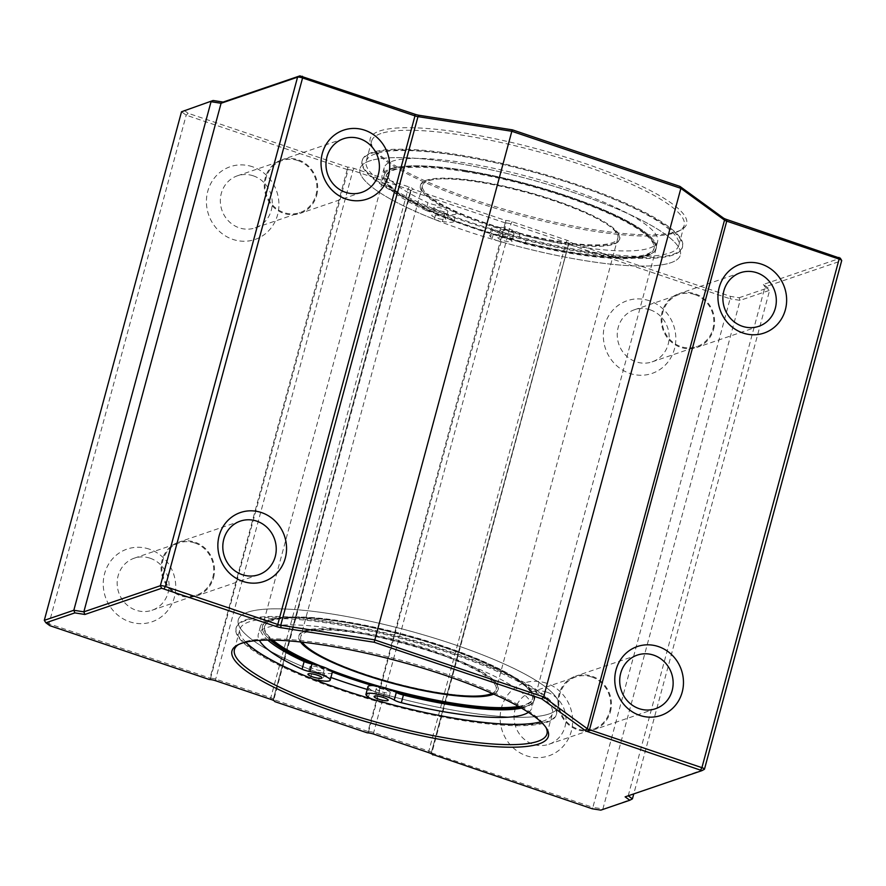 <?xml version="1.0" encoding="UTF-8"?>
<svg xmlns="http://www.w3.org/2000/svg" width="886" height="886" viewBox="0 0 886 886"><rect width="100%" height="100%" fill="white"/><g stroke="black" fill="none" stroke-linecap="round" stroke-linejoin="round"><path stroke-width="0.66" stroke-dasharray="4.43 3.32" d="M431.847 753L431.327 752.712L568.701 244.049L431.847 753L592.878 807.367L592.269 808.796M432.844 754.972L431.172 752.779M568.391 244.204L571.105 242.576L730.518 296.4L739.09 297.74L740.131 300.365L602.912 808.94L592.878 807.367L730.097 298.792L569.067 244.436M649.372 300.753A38.441 36.005 71.2 0 0 604.44 345.031A38.441 36.005 71.2 0 0 664.91 365.442A38.441 36.005 71.2 0 0 649.372 300.753M546.197 683.139A38.441 36.005 71.2 0 0 501.255 727.417A38.441 36.005 71.2 0 0 561.735 747.828A38.441 36.005 71.2 0 0 546.197 683.139M568.701 244.049L568.602 244.104A4.042 0.831 -164.9 0 0 568.624 244.015A4.042 0.831 -164.9 0 0 566.065 242.509L510.934 223.892A4.042 0.831 -164.9 0 0 506.194 223.05L368.532 731.792L368.022 731.459L505.241 222.884L506.194 223.05M730.518 296.4L730.097 298.792L740.131 300.365L769.646 290.287L768.051 287.85L763.389 284.45L840.149 258.258L841.467 260.783L764.983 286.887L763.389 284.45M505.241 222.884L411.038 191.077L273.818 699.652L368.022 731.459M273.818 699.652L273.298 699.353L410.528 190.767L411.038 191.077M410.672 190.7L410.572 190.756A4.042 0.831 -164.9 0 0 410.595 190.667A4.042 0.831 -164.9 0 0 408.036 189.15L352.905 170.544A4.042 0.831 -164.9 0 0 348.165 169.702L210.503 678.443L209.993 678.111L347.223 169.536L348.165 169.702M410.362 190.855L413.075 189.227L505.585 220.459L505.917 223.117M367.325 732.855L368.698 731.681M274.826 701.623L273.143 699.431M210.946 678.277A4.042 0.831 15.1 0 1 215.686 679.119L270.806 697.725A4.042 0.831 15.1 0 1 273.331 699.054A4.042 0.831 15.1 0 1 273.375 699.242A4.042 0.831 15.1 0 1 273.32 699.331M184.155 110.385L188.142 113.286L347.556 167.111A6.069 1.24 15.1 0 1 354.09 168.406L409.221 187.012A6.069 1.24 15.1 0 1 413.075 189.227M347.556 167.111L347.888 169.758M347.223 169.536L186.193 115.169L181.519 111.769M188.142 113.286L186.193 115.169L48.963 623.744L209.993 678.111M628.218 795.794L764.983 286.887L769.646 290.287L633.767 793.9M505.585 220.459A6.069 1.24 15.1 0 1 512.119 221.755L567.25 240.361A6.069 1.24 15.1 0 1 571.105 242.576M739.09 297.74L768.051 287.85M841.7 260.606A4.042 0.831 15.1 0 1 841.467 260.783L704.248 769.358L625.128 796.846M368.975 731.626A4.042 0.831 15.1 0 1 373.715 732.467L428.835 751.073A4.042 0.831 15.1 0 1 431.36 752.402A4.042 0.831 15.1 0 1 431.404 752.591A4.042 0.831 15.1 0 1 431.338 752.679M600.83 810.136L632.427 798.862M379.596 131.006A163.866 33.513 15.1 0 1 576.443 160.61A163.866 33.513 15.1 0 1 681.334 229.762A163.866 33.513 15.1 0 1 519.705 213.615A163.866 33.513 15.1 0 1 371.887 146.268A163.866 33.513 15.1 0 1 379.596 131.006M380.914 133.542A161.839 33.092 -164.9 0 0 371.666 141.007A161.839 33.092 -164.9 0 0 373.305 148.615A161.839 33.092 -164.9 0 0 519.296 215.121A161.839 33.092 -164.9 0 0 678.931 231.08A161.839 33.092 -164.9 0 0 684.18 225.332A161.839 33.092 -164.9 0 0 559.409 157.763A161.839 33.092 -164.9 0 0 380.914 133.542M375.454 153.81A161.839 33.092 -164.9 0 0 366.195 161.274A161.839 33.092 -164.9 0 0 490.966 228.843A161.839 33.092 -164.9 0 0 669.451 253.064A161.839 33.092 -164.9 0 0 678.709 245.599A161.839 33.092 -164.9 0 0 553.938 178.02A161.839 33.092 -164.9 0 0 375.454 153.81M238.555 644.51A161.839 33.092 15.1 0 1 239.685 643.834A161.839 33.092 15.1 0 1 243.694 642.117A161.839 33.092 15.1 0 1 405.91 661.598A161.839 33.092 15.1 0 1 545.3 726.298A161.839 33.092 15.1 0 1 545.942 727.45M245.765 642.173A161.839 33.092 15.1 0 1 239.907 629.315A161.839 33.092 15.1 0 1 249.165 621.85A161.839 33.092 15.1 0 1 427.65 646.06A161.839 33.092 15.1 0 1 552.421 713.64A161.839 33.092 15.1 0 1 543.162 721.104A161.839 33.092 15.1 0 1 540.892 721.802M209.306 679.507L210.669 678.333M49.882 625.682L48.963 623.744L44.3 620.344M149.291 549.132A38.441 36.005 71.2 0 0 104.36 593.421A38.441 36.005 71.2 0 0 164.829 613.832A38.441 36.005 71.2 0 0 149.291 549.132M252.466 166.745A38.441 36.005 71.2 0 0 207.534 211.034A38.441 36.005 71.2 0 0 268.004 231.445A38.441 36.005 71.2 0 0 252.466 166.745M245.488 620.61A165.892 33.923 -164.9 0 0 235.997 628.263A165.892 33.923 -164.9 0 0 387.326 704.226A165.892 33.923 -164.9 0 0 556.33 714.692A165.892 33.923 -164.9 0 0 428.436 645.429A165.892 33.923 -164.9 0 0 245.488 620.61M367.236 689.441A165.892 33.923 -164.9 0 0 558.601 706.275A165.892 33.923 -164.9 0 0 430.707 637.012A165.892 33.923 -164.9 0 0 247.759 612.193A165.892 33.923 -164.9 0 0 238.268 619.846A165.892 33.923 -164.9 0 0 330.91 677.48M270.54 619.89A140.808 28.795 -164.9 0 0 262.489 626.38A140.808 28.795 -164.9 0 0 270.285 640.091A140.808 28.795 15.1 0 1 262.489 626.38A140.808 28.795 15.1 0 1 342.472 621.496A140.808 28.795 15.1 0 1 534.38 699.741A140.808 28.795 -164.9 0 0 425.834 640.955A140.808 28.795 -164.9 0 0 270.54 619.89M312.581 664.046A140.808 28.795 -164.9 0 0 332.228 672.02A140.808 28.795 15.1 0 1 312.581 664.046M372.408 685.587A140.808 28.795 -164.9 0 0 395.998 692.21A140.808 28.795 15.1 0 1 372.408 685.587M520.735 707.67A140.808 28.795 -164.9 0 0 534.38 699.741A140.808 28.795 15.1 0 1 520.735 707.67M371.777 152.569A165.892 33.923 -164.9 0 0 362.285 160.222A165.892 33.923 -164.9 0 0 513.614 236.185A165.892 33.923 -164.9 0 0 682.608 246.651A165.892 33.923 -164.9 0 0 554.725 177.388A165.892 33.923 -164.9 0 0 371.777 152.569M369.506 160.975A165.892 33.923 -164.9 0 0 360.015 168.639A165.892 33.923 -164.9 0 0 511.344 244.602A165.892 33.923 -164.9 0 0 680.348 255.068A165.892 33.923 -164.9 0 0 552.454 185.805A165.892 33.923 -164.9 0 0 369.506 160.975M392.288 168.672A140.808 28.795 15.1 0 1 547.581 189.737A140.808 28.795 15.1 0 1 656.127 248.534A140.808 28.795 15.1 0 1 512.684 239.652A140.808 28.795 15.1 0 1 384.236 175.173A140.808 28.795 15.1 0 1 392.288 168.672M150.133 558.224A27.51 25.772 -108.8 0 1 169.049 584.284A27.51 25.772 -108.8 0 1 152.004 610.266A27.51 25.772 -108.8 0 1 118.724 592.546A27.51 25.772 -108.8 0 1 134.229 558.191A27.51 25.772 -108.8 0 1 150.133 558.224M194.809 542.974A27.51 25.772 -108.8 0 1 213.736 569.033A27.51 25.772 -108.8 0 1 196.681 595.015A27.51 25.772 -108.8 0 1 163.412 577.295A27.51 25.772 -108.8 0 1 178.906 542.941A27.51 25.772 -108.8 0 1 194.809 542.974M547.039 692.221A27.51 25.772 -108.8 0 1 565.955 718.28A27.51 25.772 -108.8 0 1 548.91 744.262A27.51 25.772 -108.8 0 1 515.63 726.553A27.51 25.772 -108.8 0 1 531.135 692.188A27.51 25.772 -108.8 0 1 547.039 692.221M591.715 676.97A27.51 25.772 -108.8 0 1 610.642 703.041A27.51 25.772 -108.8 0 1 593.587 729.012A27.51 25.772 -108.8 0 1 560.317 711.303A27.51 25.772 -108.8 0 1 575.811 676.937A27.51 25.772 -108.8 0 1 591.715 676.97M253.307 175.838A27.51 25.772 -108.8 0 1 272.224 201.897A27.51 25.772 -108.8 0 1 255.179 227.879A27.51 25.772 -108.8 0 1 221.899 210.159A27.51 25.772 -108.8 0 1 237.404 175.805A27.51 25.772 -108.8 0 1 253.307 175.838M297.984 160.587A27.51 25.772 -108.8 0 1 316.911 186.647A27.51 25.772 -108.8 0 1 299.856 212.629A27.51 25.772 -108.8 0 1 266.586 194.909A27.51 25.772 -108.8 0 1 282.091 160.554A27.51 25.772 -108.8 0 1 297.984 160.587M650.213 309.834A27.51 25.772 -108.8 0 1 669.129 335.905A27.51 25.772 -108.8 0 1 652.085 361.876A27.51 25.772 -108.8 0 1 618.805 344.167A27.51 25.772 -108.8 0 1 634.31 309.801A27.51 25.772 -108.8 0 1 650.213 309.834M694.89 294.584A27.51 25.772 -108.8 0 1 713.817 320.654A27.51 25.772 -108.8 0 1 696.761 346.625A27.51 25.772 -108.8 0 1 663.492 328.916A27.51 25.772 -108.8 0 1 678.986 294.551A27.51 25.772 -108.8 0 1 694.89 294.584M213.526 577.661A28.319 26.525 71.2 0 0 205.962 549.121A28.319 26.525 71.2 0 0 178.651 542.177A28.319 26.525 71.2 0 0 162.692 577.539A28.319 26.525 71.2 0 0 196.947 595.78A28.319 26.525 71.2 0 0 213.526 577.661M316.701 195.274A28.319 26.525 71.2 0 0 309.136 166.734A28.319 26.525 71.2 0 0 281.826 159.79A28.319 26.525 71.2 0 0 265.866 195.164A28.319 26.525 71.2 0 0 300.121 213.393A28.319 26.525 71.2 0 0 316.701 195.274M713.607 329.271A28.319 26.525 71.2 0 0 706.042 300.731A28.319 26.525 71.2 0 0 678.731 293.787A28.319 26.525 71.2 0 0 662.772 329.16A28.319 26.525 71.2 0 0 697.027 347.401A28.319 26.525 71.2 0 0 713.607 329.271M610.432 711.657A28.319 26.525 71.2 0 0 602.868 683.117A28.319 26.525 71.2 0 0 575.557 676.173A28.319 26.525 71.2 0 0 559.598 711.547A28.319 26.525 71.2 0 0 593.853 729.776A28.319 26.525 71.2 0 0 610.432 711.657M464.818 171.64A138.781 28.385 15.1 0 1 653.968 248.767A138.781 28.385 15.1 0 1 512.584 240.017A138.781 28.385 15.1 0 1 385.986 176.458A138.781 28.385 15.1 0 1 464.818 171.64M465.017 170.876A138.781 28.385 -164.9 0 0 386.185 175.694A138.781 28.385 -164.9 0 0 512.784 239.253A138.781 28.385 -164.9 0 0 654.167 248.002A138.781 28.385 -164.9 0 0 465.017 170.876M478.972 182.151A103.175 21.098 -164.9 0 0 420.363 185.739A103.175 21.098 -164.9 0 0 514.478 232.985A103.175 21.098 -164.9 0 0 619.591 239.497A103.175 21.098 -164.9 0 0 478.972 182.151M479.171 181.386A103.175 21.098 15.1 0 1 619.79 238.722A103.175 21.098 15.1 0 1 514.688 232.221A103.175 21.098 15.1 0 1 420.562 184.975A103.175 21.098 15.1 0 1 479.171 181.386M479.979 181.984A101.148 20.688 -164.9 0 0 422.522 185.495A101.148 20.688 -164.9 0 0 514.788 231.822A101.148 20.688 -164.9 0 0 617.841 238.201A101.148 20.688 -164.9 0 0 479.979 181.984M518.487 706.397A138.781 28.385 -164.9 0 0 532.63 698.456A138.781 28.385 -164.9 0 0 343.48 621.33A138.781 28.385 -164.9 0 0 264.648 626.147A138.781 28.385 -164.9 0 0 272.877 640.124M320.577 666.05A138.781 28.385 -164.9 0 0 329.26 669.539M381.08 686.871A138.781 28.385 -164.9 0 0 388.389 688.92M271.769 640.102A138.781 28.385 15.1 0 1 264.449 626.911A138.781 28.385 15.1 0 1 343.281 622.094A138.781 28.385 15.1 0 1 532.42 699.22A138.781 28.385 15.1 0 1 519.462 706.939M394.469 691.379A138.781 28.385 15.1 0 1 374.324 685.72M331.818 671.366A138.781 28.385 15.1 0 1 315.039 664.566M357.634 631.84A103.175 21.098 15.1 0 1 498.253 689.175A103.175 21.098 15.1 0 1 393.14 682.674A103.175 21.098 15.1 0 1 299.025 635.417A103.175 21.098 15.1 0 1 357.634 631.84M493.701 694.103A103.175 21.098 -164.9 0 0 498.043 689.939A103.175 21.098 -164.9 0 0 357.423 632.604A103.175 21.098 -164.9 0 0 298.815 636.181A103.175 21.098 -164.9 0 0 300.487 641.962M492.073 693.384A101.148 20.688 -164.9 0 0 496.094 689.419A101.148 20.688 -164.9 0 0 358.232 633.202A101.148 20.688 -164.9 0 0 300.775 636.713A101.148 20.688 -164.9 0 0 302.248 642.162M464.22 170.278A140.808 28.795 -164.9 0 0 384.236 175.173A140.808 28.795 -164.9 0 0 512.684 239.652A140.808 28.795 -164.9 0 0 656.127 248.534A140.808 28.795 -164.9 0 0 464.22 170.278M528.399 712.333A141.616 28.961 -164.9 0 0 531.755 708.058A141.616 28.961 -164.9 0 0 402.576 643.214A141.616 28.961 -164.9 0 0 258.302 634.276A141.616 28.961 -164.9 0 0 259.421 640.379M521.489 708.102A141.616 28.961 -164.9 0 0 533.815 700.416A141.616 28.961 -164.9 0 0 404.636 635.561A141.616 28.961 -164.9 0 0 260.362 626.635A141.616 28.961 -164.9 0 0 267.838 640.102M313.533 679.241A8.096 1.65 15.1 0 1 310.554 678.233A165.892 33.923 15.1 0 1 236.208 627.498A165.892 33.923 15.1 0 1 405.212 637.953A165.892 33.923 15.1 0 1 556.53 713.928A165.892 33.923 15.1 0 1 374.678 699.885A8.096 1.65 15.1 0 1 372.995 699.353M368.377 697.149L370.437 689.496A8.096 1.65 -164.9 0 0 376.738 692.232A165.892 33.923 -164.9 0 0 558.601 706.275A165.892 33.923 -164.9 0 0 407.272 630.311A165.892 33.923 -164.9 0 0 238.268 619.846A165.892 33.923 -164.9 0 0 312.614 670.58A8.096 1.65 -164.9 0 0 320.71 672.707L318.65 680.359M332.261 672.485A15.749 3.223 -164.9 0 1 324.653 673.227L320.71 672.707M310.432 666.15A7.287 1.484 -164.9 0 0 310.022 666.482A7.287 1.484 -164.9 0 0 316.667 669.816A7.287 1.484 -164.9 0 0 324.088 670.281A7.287 1.484 -164.9 0 0 318.473 667.236A7.287 1.484 -164.9 0 0 310.432 666.15M376.583 688.477A7.287 1.484 -164.9 0 0 376.173 688.821A7.287 1.484 -164.9 0 0 382.818 692.154A7.287 1.484 -164.9 0 0 390.239 692.608A7.287 1.484 -164.9 0 0 384.624 689.574A7.287 1.484 -164.9 0 0 376.583 688.477M370.437 689.496L368.886 688.167L366.826 695.809M368 686.617A15.749 3.223 -164.9 0 0 368.886 688.167M425.867 210.336A8.096 1.65 -164.9 0 0 433.775 212.729A15.749 3.223 15.1 0 1 453.997 221.267A15.749 3.223 15.1 0 1 446.4 222.009L442.457 221.489A8.096 1.65 15.1 0 1 434.361 219.374A165.892 33.923 15.1 0 1 360.015 168.639A165.892 33.923 15.1 0 1 529.02 179.094A165.892 33.923 15.1 0 1 680.348 255.068A165.892 33.923 15.1 0 1 498.486 241.014A8.096 1.65 15.1 0 1 492.184 238.279L490.634 236.95A15.749 3.223 15.1 0 1 489.748 235.399A15.749 3.223 15.1 0 1 501.343 235.333A15.749 3.223 15.1 0 1 518.055 241.18A8.096 1.65 -164.9 0 0 525.154 243.849A141.616 28.961 -164.9 0 0 655.562 249.199A141.616 28.961 -164.9 0 0 526.384 184.343A141.616 28.961 -164.9 0 0 382.11 175.417A141.616 28.961 -164.9 0 0 425.867 210.336L427.938 202.684A8.096 1.65 15.1 0 0 435.834 205.076A15.749 3.223 -164.9 0 1 456.068 213.626L453.997 221.267M525.154 243.849L527.214 236.208A141.616 28.961 -164.9 0 0 657.622 241.546A141.616 28.961 -164.9 0 0 528.444 176.702A141.616 28.961 -164.9 0 0 384.181 167.764A141.616 28.961 -164.9 0 0 427.938 202.684M492.184 238.279L494.255 230.637A8.096 1.65 -164.9 0 0 500.546 233.372A165.892 33.923 -164.9 0 0 682.408 247.415A165.892 33.923 -164.9 0 0 531.079 171.452A165.892 33.923 -164.9 0 0 362.086 160.986A165.892 33.923 -164.9 0 0 436.433 211.721A8.096 1.65 -164.9 0 0 444.517 213.847L442.457 221.489M456.068 213.626A15.749 3.223 -164.9 0 1 448.46 214.368L444.517 213.847M434.251 207.291A7.287 1.484 -164.9 0 0 433.83 207.623A7.287 1.484 -164.9 0 0 440.475 210.957A7.287 1.484 -164.9 0 0 447.895 211.422A7.287 1.484 -164.9 0 0 442.28 208.376A7.287 1.484 -164.9 0 0 434.251 207.291M500.402 229.618A7.287 1.484 -164.9 0 0 499.981 229.961A7.287 1.484 -164.9 0 0 506.626 233.295A7.287 1.484 -164.9 0 0 514.046 233.749A7.287 1.484 -164.9 0 0 508.431 230.714A7.287 1.484 -164.9 0 0 500.402 229.618M494.255 230.637L492.705 229.297L490.634 236.95M527.214 236.208A8.096 1.65 15.1 0 1 520.115 233.539A15.749 3.223 -164.9 0 0 503.403 227.691A15.749 3.223 -164.9 0 0 491.808 227.746A15.749 3.223 -164.9 0 0 492.705 229.297M498.331 237.271A7.287 1.484 -164.9 0 0 497.921 237.603A7.287 1.484 -164.9 0 0 504.566 240.937A7.287 1.484 -164.9 0 0 511.986 241.402A7.287 1.484 -164.9 0 0 506.371 238.356A7.287 1.484 -164.9 0 0 498.331 237.271M432.18 214.933A7.287 1.484 -164.9 0 0 431.77 215.276A7.287 1.484 -164.9 0 0 438.415 218.609A7.287 1.484 -164.9 0 0 445.835 219.064A7.287 1.484 -164.9 0 0 440.22 216.029A7.287 1.484 -164.9 0 0 432.18 214.933M354.09 168.406L352.905 170.544L215.686 679.119L215.841 680.802M270.961 699.408L270.806 697.725L408.036 189.15L409.221 187.012M428.99 752.757L428.835 751.073L566.065 242.509L567.25 240.361M373.87 734.151L373.715 732.467L510.934 223.892L512.119 221.755M310.554 678.233L312.614 670.58M324.653 673.227L322.593 680.88M376.738 692.232L374.678 699.885M433.775 212.729L435.834 205.076M434.361 219.374L436.433 211.721M448.46 214.368L446.4 222.009M500.546 233.372L498.486 241.014M520.115 233.539L518.055 241.18M568.557 244.126L431.327 752.712M410.528 190.767L273.298 699.353M410.595 190.667L273.375 699.242M568.624 244.015L431.404 752.591M678.931 231.08L681.334 229.762M373.305 148.615L371.887 146.268M371.666 141.007L366.195 161.274M684.18 225.332L678.709 245.599M239.685 643.834L237.282 645.152M545.3 726.298L546.717 728.646M546.95 733.907L552.421 713.64M234.436 649.582L239.907 629.315M431.36 752.402L432.778 754.739M273.331 699.054L274.749 701.391M236.208 627.498L235.997 628.263M556.53 713.928L556.33 714.692M362.285 160.222L362.086 160.986M682.608 246.651L682.408 247.415M152.004 610.266L196.681 595.015M134.229 558.191L178.906 542.941M548.91 744.262L593.587 729.012M531.135 692.188L575.811 676.937M255.179 227.879L299.856 212.629M237.404 175.805L282.091 160.554M652.085 361.876L696.761 346.625M634.31 309.801L678.986 294.551M240.372 521.101L178.651 542.177M258.668 574.715L196.947 595.78M343.546 138.725L281.826 159.79M361.842 192.328L300.121 213.393M740.452 272.722L678.731 293.787M758.748 326.325L697.027 347.401M637.278 655.108L575.557 676.173M655.574 708.711L593.853 729.776M384.236 175.173L262.489 626.38L384.236 175.173M656.127 248.534L534.38 699.741L656.127 248.534M386.185 175.694L385.986 176.458M654.167 248.002L653.968 248.767M420.562 184.975L420.363 185.739M619.79 238.722L619.591 239.497M532.42 699.22L532.63 698.456M264.449 626.911L264.648 626.147M498.043 689.939L498.253 689.175M298.815 636.181L299.025 635.417M422.522 185.495L300.775 636.713M617.841 238.201L496.094 689.419M260.362 626.635L258.302 634.276M533.815 700.416L531.755 708.058M376.173 688.821L374.102 696.462M390.239 692.608L388.168 700.261M310.022 666.482L307.951 674.135M324.088 670.281L322.017 677.923M384.181 167.764L382.11 175.417M657.622 241.546L655.562 249.199M491.808 227.746L489.748 235.399M499.981 229.961L497.921 237.603M514.046 233.749L511.986 241.402M433.83 207.623L431.77 215.276M447.895 211.422L445.835 219.064"/><path stroke-width="1.33" d="M432.844 754.972A6.069 1.24 -164.9 0 0 432.778 754.739A6.069 1.24 -164.9 0 0 428.99 752.757L373.87 734.151A6.069 1.24 -164.9 0 0 367.325 732.855L274.826 701.623A6.069 1.24 -164.9 0 0 274.749 701.391A6.069 1.24 -164.9 0 0 270.961 699.408L215.841 680.802A6.069 1.24 -164.9 0 0 209.306 679.507L49.882 625.682L45.895 622.78L74.867 612.89L84.901 614.463L161.662 588.26L276.576 626.601A6.069 1.24 -164.9 0 0 281.061 627.72L374.18 642.25L541.711 698.81L585.015 730.341A6.069 1.24 -164.9 0 0 588.326 731.858L701.945 770.632L625.128 796.846L629.791 800.246L600.83 810.136L592.269 808.796L432.423 754.374M274.826 701.623L274.394 701.025M213.116 100.495L181.519 111.769L213.116 100.495L223.15 102.067L221.079 103.263L297.563 77.16A4.042 0.831 15.1 0 1 302.58 77.946L414.98 115.889A4.042 0.831 -164.9 0 0 417.97 116.631L511.831 131.283L512.429 129.854L419.311 115.324A6.069 1.24 15.1 0 1 414.825 114.205L299.911 75.864L223.15 102.067M74.867 612.89L73.826 610.266L211.045 101.702L221.079 103.263L83.849 611.838L73.826 610.266L44.3 620.344L45.895 622.78M374.18 642.25L511.831 131.283L680.88 188.353L679.961 186.414L512.429 129.854M840.149 258.258L726.575 219.462A6.069 1.24 15.1 0 1 723.264 217.945L679.961 186.414M541.711 698.81L543.65 696.928L680.88 188.353L724.527 220.127A4.042 0.831 -164.9 0 0 726.73 221.146L839.131 259.089A4.042 0.831 15.1 0 1 841.656 260.406A4.042 0.831 15.1 0 1 841.7 260.606L704.481 769.17A4.042 0.831 -164.9 0 0 701.911 767.664L589.511 729.71A4.042 0.831 15.1 0 1 587.307 728.702L543.65 696.928L374.601 639.847L280.751 625.206A4.042 0.831 15.1 0 1 277.761 624.464L165.361 586.51A4.042 0.831 -164.9 0 0 160.344 585.735L83.849 611.838L84.901 614.463M633.767 793.9L632.427 798.862L628.218 795.794M701.978 770.61L704.248 769.358A4.042 0.831 -164.9 0 0 704.348 769.314A4.042 0.831 -164.9 0 0 704.481 769.17M545.942 727.45A161.839 33.092 15.1 0 1 546.95 733.907A161.839 33.092 15.1 0 1 382.076 723.696A161.839 33.092 15.1 0 1 234.436 649.582A161.839 33.092 15.1 0 1 238.555 644.51M241.335 643.402A163.866 33.513 -164.9 0 0 237.282 645.152A163.866 33.513 -164.9 0 0 381.445 726.011A163.866 33.513 -164.9 0 0 546.717 728.646A163.866 33.513 -164.9 0 0 405.589 663.138A163.866 33.513 -164.9 0 0 241.335 643.402M540.892 721.802A161.839 33.092 15.1 0 1 387.536 703.429A161.839 33.092 15.1 0 1 245.765 642.173M629.791 800.246L632.427 798.862M44.3 620.344L181.519 111.769M388.456 175.771A36.415 34.111 -108.8 0 1 330.799 188.829A36.415 34.111 -108.8 0 1 346.88 129.223A36.415 34.111 -108.8 0 1 388.456 175.771M285.281 558.158A36.415 34.111 -108.8 0 1 227.624 571.215A36.415 34.111 -108.8 0 1 243.705 511.61A36.415 34.111 -108.8 0 1 285.281 558.158M682.187 692.165A36.415 34.111 -108.8 0 1 624.53 705.212A36.415 34.111 -108.8 0 1 640.611 645.606A36.415 34.111 -108.8 0 1 682.187 692.165M785.361 309.779A36.415 34.111 -108.8 0 1 727.705 322.825A36.415 34.111 -108.8 0 1 743.786 263.22A36.415 34.111 -108.8 0 1 785.361 309.779M330.91 677.48A165.892 33.923 -164.9 0 0 367.236 689.441M270.285 640.091A140.808 28.795 -164.9 0 0 312.581 664.046A140.808 28.795 15.1 0 1 270.285 640.091M332.228 672.02A140.808 28.795 -164.9 0 0 372.408 685.587A140.808 28.795 15.1 0 1 332.228 672.02M395.998 692.21A140.808 28.795 -164.9 0 0 520.735 707.67A140.808 28.795 15.1 0 1 395.998 692.21M275.247 556.596A28.319 26.525 71.2 0 0 267.683 528.056A28.319 26.525 71.2 0 0 240.372 521.101A28.319 26.525 71.2 0 0 224.413 556.474A28.319 26.525 71.2 0 0 258.668 574.715A28.319 26.525 71.2 0 0 275.247 556.596M378.422 174.21A28.319 26.525 71.2 0 0 370.857 145.669A28.319 26.525 71.2 0 0 343.546 138.725A28.319 26.525 71.2 0 0 327.587 174.099A28.319 26.525 71.2 0 0 361.842 192.328A28.319 26.525 71.2 0 0 378.422 174.21M775.328 308.206A28.319 26.525 71.2 0 0 767.763 279.666A28.319 26.525 71.2 0 0 740.452 272.722A28.319 26.525 71.2 0 0 724.493 308.095A28.319 26.525 71.2 0 0 758.748 326.325A28.319 26.525 71.2 0 0 775.328 308.206M672.153 690.593A28.319 26.525 71.2 0 0 664.589 662.052A28.319 26.525 71.2 0 0 637.278 655.108A28.319 26.525 71.2 0 0 621.319 690.482A28.319 26.525 71.2 0 0 655.574 708.711A28.319 26.525 71.2 0 0 672.153 690.593M272.877 640.124A138.781 28.385 -164.9 0 0 320.577 666.05M329.26 669.539A138.781 28.385 -164.9 0 0 381.08 686.871M388.389 688.92A138.781 28.385 -164.9 0 0 518.487 706.397M519.462 706.939A138.781 28.385 15.1 0 1 394.469 691.379M374.324 685.72A138.781 28.385 15.1 0 1 331.818 671.366M315.039 664.566A138.781 28.385 15.1 0 1 271.769 640.102M300.487 641.962A103.175 21.098 -164.9 0 0 392.941 683.438A103.175 21.098 -164.9 0 0 493.701 694.103M302.248 642.162A101.148 20.688 -164.9 0 0 393.041 683.04A101.148 20.688 -164.9 0 0 492.073 693.384M259.421 640.379A141.616 28.961 -164.9 0 0 302.06 669.196A8.096 1.65 -164.9 0 0 309.956 671.588A15.749 3.223 15.1 0 1 330.19 680.138A15.749 3.223 15.1 0 1 322.593 680.88L318.65 680.359A8.096 1.65 15.1 0 1 313.533 679.241M330.19 680.138L332.261 672.485A15.749 3.223 -164.9 0 0 312.027 663.946A8.096 1.65 15.1 0 1 304.131 661.554L302.06 669.196M372.995 699.353A8.096 1.65 15.1 0 1 368.377 697.149L366.826 695.809A15.749 3.223 15.1 0 1 365.94 694.259A15.749 3.223 15.1 0 1 377.525 694.192A15.749 3.223 15.1 0 1 394.248 700.051A8.096 1.65 -164.9 0 0 401.347 702.72A141.616 28.961 -164.9 0 0 528.399 712.333M401.347 702.72L403.407 695.067A141.616 28.961 -164.9 0 0 521.489 708.102M267.838 640.102A141.616 28.961 -164.9 0 0 304.131 661.554M403.407 695.067A8.096 1.65 15.1 0 1 396.308 692.398A15.749 3.223 -164.9 0 0 379.596 686.55A15.749 3.223 -164.9 0 0 368 686.617L365.94 694.259M374.523 696.13A7.287 1.484 -164.9 0 0 374.102 696.462A7.287 1.484 -164.9 0 0 380.747 699.807A7.287 1.484 -164.9 0 0 388.168 700.261A7.287 1.484 -164.9 0 0 382.553 697.216A7.287 1.484 -164.9 0 0 374.523 696.13M308.372 673.792A7.287 1.484 -164.9 0 0 307.951 674.135A7.287 1.484 -164.9 0 0 314.596 677.469A7.287 1.484 -164.9 0 0 322.017 677.923A7.287 1.484 -164.9 0 0 316.402 674.888A7.287 1.484 -164.9 0 0 308.372 673.792M419.311 115.324L417.97 116.631L280.751 625.206L281.061 627.72M414.825 114.205L414.98 115.889L277.761 624.464L276.576 626.601M302.425 76.262L302.58 77.946L165.361 586.51L164.165 588.658M299.911 75.864L297.563 77.16L160.344 585.735L161.662 588.26M838.976 257.405L839.131 259.089L701.911 767.664L700.726 769.801M726.575 219.462L726.73 221.146L589.511 729.71L588.326 731.858M723.264 217.945L724.527 220.127L587.307 728.702L585.015 730.341M309.956 671.588L312.027 663.946M396.308 692.398L394.248 700.051M840.238 258.07L841.656 260.406M701.945 770.632L704.348 769.314"/></g></svg>
